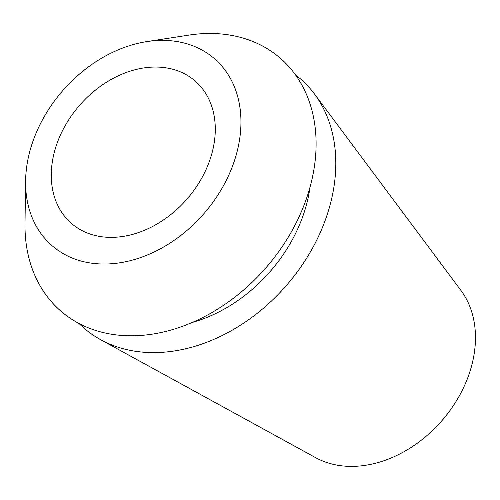 <?xml version="1.0" encoding="UTF-8"?>
<svg xmlns="http://www.w3.org/2000/svg" width="500" height="500" viewBox="0 0 500 500"><rect width="100%" height="100%" fill="white"/><g stroke="black" fill="none" stroke-linecap="round" stroke-linejoin="round"><path stroke-width="0.75" d="M55.294 148.744A94.319 71.287 -49 0 0 71.369 223.356A94.319 71.287 -49 0 0 149.6 227.969A94.319 71.287 -49 0 0 211.262 155.669A94.319 71.287 -49 0 0 195.188 81.05A94.319 71.287 -49 0 0 116.956 76.444A94.319 71.287 -49 0 0 55.294 148.744M235.681 156.756A123.85 93.612 131 0 1 115.656 263.363A123.85 93.612 131 0 1 25.606 180.906A123.85 93.612 131 0 1 30.875 147.656A123.85 93.612 131 0 1 146.812 41.6A123.85 93.612 131 0 1 235.681 156.756M25.606 180.906L25 223.425A167.413 126.538 -49 0 0 146.731 334.888A167.413 126.538 -49 0 0 308.969 190.781A167.413 126.538 -49 0 0 188.844 35.119L146.812 41.6M192.244 322.444A136.756 103.369 -49 0 0 305.369 208.569A136.756 103.369 -49 0 0 310.038 187.069M295.456 74.837A165.056 124.763 131 0 1 314.469 93.963A165.056 124.763 131 0 1 328.769 209.613A165.056 124.763 131 0 1 100.65 339.706A165.056 124.763 131 0 1 79.075 323.525M100.65 339.706L315.538 457.612A112.256 84.85 -49 0 0 470.681 369.131A112.256 84.85 -49 0 0 460.956 290.481L314.469 93.963"/></g></svg>
